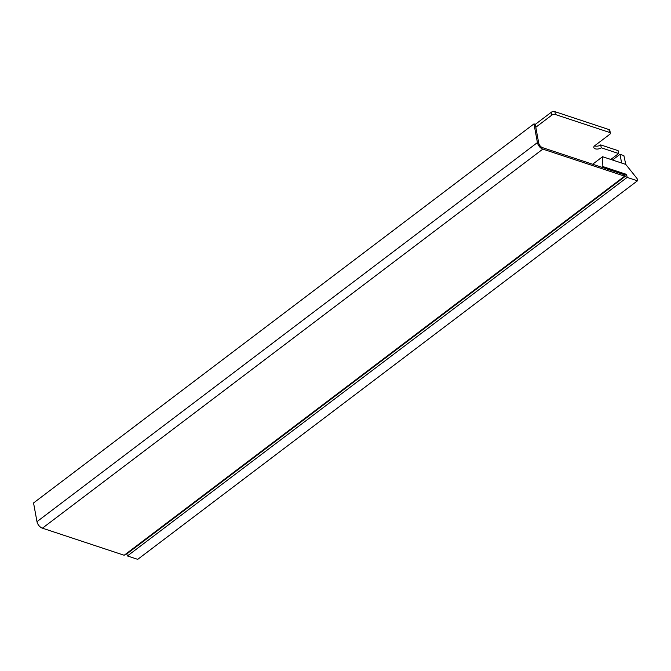 <?xml version="1.0" encoding="UTF-8"?>
<svg xmlns="http://www.w3.org/2000/svg" width="671" height="671" viewBox="0 0 671 671"><rect width="100%" height="100%" fill="white"/><g stroke="black" fill="none" stroke-linecap="round" stroke-linejoin="round"><path stroke-width="1.01" d="M610.811 159.455L618.628 153.533L618.1 150.656L600.721 144.902L601.25 147.779A4.294 2.256 -10.4 0 1 595.261 148.811A4.294 2.256 -10.4 0 1 593.801 147.486A4.294 2.256 -10.4 0 1 594.808 145.649L609.754 134.326A2.575 1.35 169.6 0 0 610.358 133.219A2.575 1.35 169.6 0 0 609.486 132.422L555.412 114.523A2.575 1.35 169.6 0 0 551.814 115.135L535.81 127.264M600.721 144.902A4.294 2.256 -10.4 0 1 594.732 145.934A4.294 2.256 -10.4 0 1 594.548 145.867M610.358 133.219L609.83 130.342A2.575 1.35 169.6 0 0 608.958 129.553L554.883 111.646A2.575 1.35 169.6 0 0 551.285 112.258L535.282 124.387M618.628 153.533L601.25 147.779M624.6 176.171L624.34 174.737L542.579 147.662A4.294 2.533 52.9 0 1 538.696 143.007L535.265 124.311L533.982 123.883L33.55 502.956L36.98 521.652A6.014 3.54 -127.1 0 0 42.416 528.178L124.169 555.252L624.6 176.171L542.839 149.105L42.416 528.178M533.982 123.883L537.412 142.579A6.014 3.54 52.9 0 0 542.839 149.105M624.449 175.366L625.968 174.217L602.877 166.576L602.566 156.72L625.766 164.403L637.115 178.612L637.45 180.809L137.714 559.354L127.415 555.949L126.559 553.441M621.623 163.036L620.012 154.322L623.871 155.597L625.766 164.403M602.566 156.72L592.644 164.244M602.877 166.576L601.912 167.314M637.45 180.809L627.15 177.396L626.748 175.198L126.903 553.835M627.15 177.396L127.415 555.949M620.012 154.322L612.497 160.008M625.968 174.217L626.748 175.198M582.889 120.914L587.393 122.407L582.889 120.914M589.323 123.045L593.827 124.538L589.323 123.045M595.764 125.183L600.268 126.668L595.764 125.183M576.448 118.784L580.952 120.277L576.448 118.784M570.006 116.653L574.519 118.146L570.006 116.653M563.573 114.523L568.077 116.016L563.573 114.523M602.197 127.314L606.701 128.807L602.197 127.314M557.131 112.392L561.644 113.885L557.131 112.392M551.285 112.258L551.814 115.135M554.883 111.646L555.412 114.523M608.958 129.553L609.486 132.422M537.412 142.579L36.98 521.652"/></g></svg>
